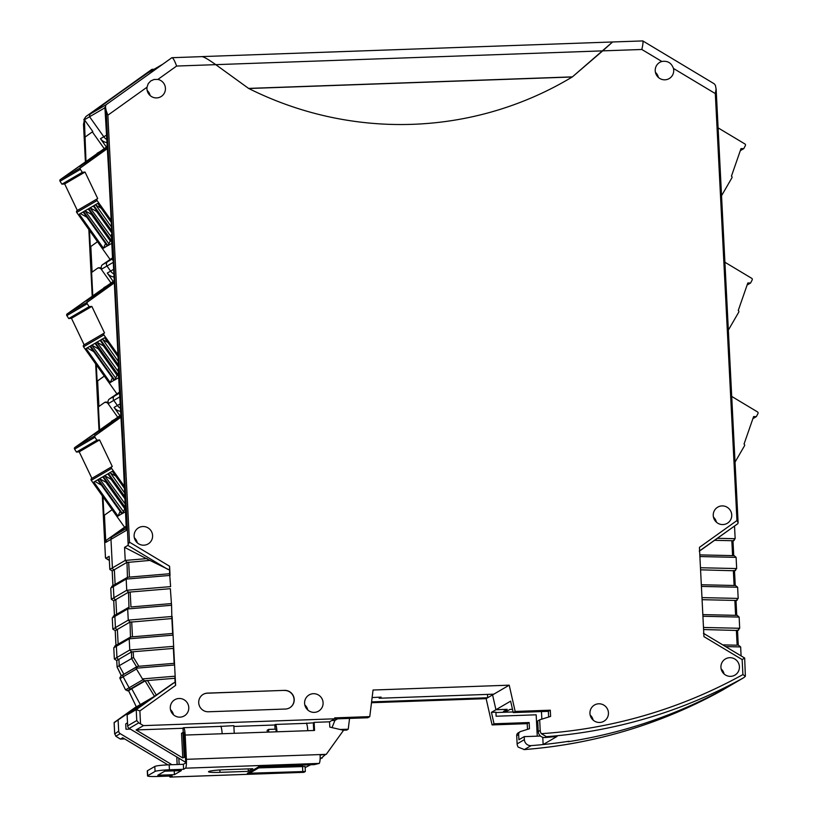 <?xml version="1.0" encoding="UTF-8"?>
<svg xmlns="http://www.w3.org/2000/svg" width="818" height="818" viewBox="0 0 818 818"><rect width="100%" height="100%" fill="white"/><g stroke="black" fill="none" stroke-linecap="round" stroke-linejoin="round"><path stroke-width="1.23" d="M248.314 771.343L252.813 768.726L224.48 769.728A13.753 1.217 177.1 0 0 208.682 771.527A13.753 1.217 177.1 0 0 208.498 771.742A13.753 1.217 177.1 0 0 219.991 772.356L248.314 771.343L248.191 768.889M303.713 772.315A8.129 1.36 -92 0 0 303.836 772.335A8.129 1.36 -92 0 0 303.959 772.304L305.339 771.497L305.083 766.517L258.703 767.897M169.438 776.057A8.129 1.36 88 0 0 170.144 777.1A8.129 1.36 88 0 0 170.267 777.059L172.158 775.965L157.986 776.466A12.505 1.104 -2.9 0 1 147.537 775.904L147.291 770.924A12.505 1.104 -2.9 0 1 147.455 770.74L154.806 766.446A12.505 1.104 -2.9 0 1 169.173 764.81L169.428 769.789L183.59 769.288L185.482 768.184L319.173 763.419A8.129 1.36 -92 0 0 320.094 754.564L326.259 754.339L343.55 730.29L329.818 727.11L329.542 721.813L314.143 722.366L314.552 730.454L307.772 730.699A8.129 1.36 -92 0 0 306.157 723.347A8.129 1.36 -92 0 0 306.034 723.378M185.492 757.897L184.214 757.141L182.966 732.468L184.193 732.427L185.737 762.908L183.344 764.309L169.173 764.81M305.339 771.497L247.322 773.286L248.641 772.673A8.129 7.986 59.7 0 0 252.333 771.609L261.044 766.527M260.942 766.527A8.129 7.986 59.7 0 1 258.038 767.192L258.754 766.609L314.204 764.636L319.173 763.419M147.537 775.904A12.505 1.104 -2.9 0 1 147.71 775.709L155.062 771.425A12.505 1.104 -2.9 0 1 169.428 769.789M181.351 770.597L174.408 774.646L157.772 775.239L164.715 771.19L181.351 770.597M174.214 770.853L174.408 774.646M185.482 768.184A8.129 1.36 88 0 0 186.402 759.319L185.175 735.055L307.772 730.699M320.114 755.004L326.259 754.339M276.126 731.824L275.993 729.155L268.601 729.421L268.733 732.079M306.096 723.347L313.325 722.846L313.713 730.484M222.138 733.746A8.129 1.36 -92 0 0 220.523 726.394A8.129 1.36 -92 0 0 220.4 726.435M182.987 728.03L183.212 732.458L183.028 728.081M183.028 727.989L183.436 727.744A8.129 1.36 88 0 1 183.559 727.713A8.129 1.36 88 0 1 185.175 735.055M183.344 764.309L183.59 769.288M302.517 766.333L302.772 771.313M275.012 729.196L275.237 724.482A8.129 1.36 88 0 1 275.349 724.441A8.129 1.36 88 0 1 276.975 731.793M313.325 722.846L314.143 722.366M517.119 743.879L524.379 739.646L524.226 736.629L518.909 739.728L518.653 734.533L516.71 735.668L517.119 743.879A6.258 6.145 59.7 0 0 518.223 747.141L524.358 749.564L531.097 745.627A500.238 491.209 59.7 0 0 568.899 741.241L568.081 741.721A500.238 491.209 59.7 0 0 727.775 687.018A500.238 491.209 -120.3 0 1 568.081 741.721L568.899 741.241A500.238 491.209 59.7 0 1 543.142 744.554L557.027 736.456A500.238 491.209 -120.3 0 1 544.992 737.529A6.258 6.145 59.7 0 1 538.264 731.537L537.723 720.944L539.665 719.809L540.207 730.402A6.258 6.145 59.7 0 0 541.301 733.664L546.414 736.691L544.992 737.529M516.71 735.668A3.129 3.067 -120.3 0 1 518.213 732.856L520.156 731.732A3.129 3.067 -120.3 0 1 520.78 731.456L529.461 728.756L529.154 722.539L494.031 723.787L491.434 712.345L495.912 712.192L496.117 716.231L536.168 714.809L537.252 736.159M527.498 729.37L527.211 723.664L492.088 724.922L494.031 723.787M371.597 701.885L487.661 697.754L486.137 698.644L492.088 724.922M486.137 698.644L371.484 702.723M349.562 718.409L348.233 729.196L346.699 730.096L343.243 730.218M171.964 764.718L120.215 733.664L115.808 736.231L120.399 739.083L124.673 738.93M112.526 257.864L102.516 264.695A3.129 3.067 59.7 0 0 101.821 269.03A3.129 3.067 59.7 0 0 97.516 268.263L92.117 272.118L90.818 246.504L97.506 241.729M119.336 392.231L109.315 399.061A3.129 3.067 59.7 0 0 108.63 403.397A3.129 3.067 59.7 0 0 104.326 402.64L98.927 406.495L97.628 380.902L104.326 376.116M102.976 496.823L103.927 515.534L112.138 509.726M104.438 515.238L105.808 542.385A3.129 3.067 -120.3 0 1 107.086 539.727L124.561 527.221L91.268 480.319A1.247 1.227 -120.3 0 1 91.534 478.591L112.26 466.444L99.591 439.941L96.851 440.186L94.949 437.252L74.581 449.143A1.247 1.227 59.7 0 1 74.888 447.456L121.013 414.92M524.379 739.646A6.258 6.145 59.7 0 0 531.097 745.627M721.865 690.474C660.259 724.38 594.287 744.094 523.96 749.605L524.358 749.564A500.238 491.209 59.7 0 0 721.854 690.474L721.946 690.423M506.761 709.574L506.536 711.394L509.911 709.421L512.487 709.329M506.536 711.394L503.459 711.507L507.18 709.329L495.933 709.727L507.119 709.359M548.633 717.028L548.346 711.333L513.223 712.58L510.636 701.149L495.933 709.727L492.569 694.891L495.933 709.727L491.434 712.345M495.933 712.55L513.08 711.946M727.897 686.946A3.129 3.067 -120.3 0 1 727.775 687.018L743.981 677.56L727.836 686.987A3.129 3.067 -120.3 0 1 727.775 687.018L721.854 690.474M305.145 767.56L310.707 764.758M259.725 767.294L301.177 766.272L303.314 765.024M527.211 723.664L529.154 722.539M518.653 734.533A3.129 3.067 -120.3 0 1 520.156 731.732M487.497 694.4L487.661 697.754L492.569 694.891L492.528 694.216L492.569 694.891L509.215 685.177L373.049 690.024L369.777 716.619L334.654 717.877L334.705 718.807L329.542 721.813M170.359 588.684L171.565 605.279L170.359 588.684L128.508 592.181L126.739 590.279L126.177 579.083L127.751 577.252L129.438 577.109L128.682 562.181L126.995 562.324L125.226 560.422L124.561 547.354L149.919 560.412L126.698 562.498L114.356 569.696A1.871 1.841 -120.3 0 1 112.414 567.896L110.972 539.369A3.129 3.067 -120.3 0 1 112.24 536.71L126.156 526.761L107.086 539.727M147.056 558.592L125.226 560.422L112.414 567.896A1.871 1.841 -120.3 0 0 114.356 569.696L115.103 584.379L114.356 569.696L112.23 571.036M169.602 573.745L169.582 566.24L170.052 575.422L126.177 579.083L113.354 586.557L113.927 597.754L113.354 586.557A1.871 1.841 -120.3 0 1 115.113 584.625M113.743 600.893L115.87 599.553A1.871 1.841 -120.3 0 1 113.927 597.754L111.33 599.277L110.757 588.081L112.69 586.046M130.952 606.966L171.146 603.602L130.952 606.966L130.195 592.038L128.211 592.355L115.87 599.553L116.616 614.246L115.87 599.553A1.871 1.841 -120.3 0 1 113.927 597.754L126.739 590.279L170.614 586.618L169.633 573.745L127.751 577.252M113.262 616.199L115.778 614.737A1.871 1.841 59.7 0 0 114.868 616.414A1.871 1.841 -120.3 0 1 116.626 614.482M112.27 617.938L114.868 616.414L115.44 627.61L112.833 629.134L112.27 617.938L114.203 615.903M129.264 607.109L127.68 608.94L171.565 605.279L171.872 618.551L129.725 622.212L117.383 629.42A1.871 1.841 -120.3 0 1 115.44 627.61A1.871 1.841 -120.3 0 0 117.383 629.42L118.129 644.103L117.383 629.42L115.256 630.75M116.769 660.607L114.346 658.991L113.784 647.795L116.381 646.281L116.954 657.478L116.381 646.281A1.871 1.841 -120.3 0 1 118.14 644.349M117.086 666.915L116.769 660.515L118.896 659.277A1.871 1.841 -120.3 0 1 116.954 657.478A1.871 1.841 -120.3 0 0 118.896 659.277L119.223 665.688L117.046 666.895L121.309 675.729M120.829 676.016L137.782 666.373L136.207 668.204L136.453 669.001L123.14 676.772A1.871 1.841 59.7 0 1 123.866 674.247L119.223 665.688L123.866 674.247A1.871 1.841 59.7 0 0 123.14 676.772L129.121 687.774L123.14 676.772L120.041 678.582L119.827 677.754L121.361 675.709L123.763 674.298M133.508 657.447L133.222 651.762L131.238 652.069L118.896 659.277L119.223 665.688L133.508 657.447L138.856 666.271L174.142 663.337L173.385 648.408L131.534 651.895L129.765 649.993L129.193 638.797L130.778 636.966L132.465 636.833L131.708 621.895L130.021 622.038L128.252 620.136L172.128 616.475L175.154 676.189L174.899 678.265L144.469 680.801L130.829 688.766A1.871 1.841 -120.3 0 1 129.121 687.774A1.871 1.841 -120.3 0 0 130.829 688.766L127.179 690.77L128.579 690.801L125.532 689.86L120.041 678.582M114.162 722.703L140.338 704.574L131.729 688.736L128.6 690.699M185.717 762.325L129.203 728.419A3.129 3.067 -120.3 0 1 127.669 725.852L127.117 714.942L145.87 701.537L138.825 705.648L139.183 706.312L138.825 705.648L140.338 704.574L136.35 706.885L128.549 690.586M178.835 758.204L179.152 764.462L178.835 758.204M113.641 269.347L110.604 271.116A9.376 9.213 -120.3 0 0 113.876 273.999A9.376 9.213 -120.3 0 1 110.604 271.116L106.984 266.024L101.309 269.326L111.033 283.018M114.029 276.995A9.376 9.213 -120.3 0 1 107.281 273.059L113.232 281.443M104.295 376.065L97.117 381.198L96.289 364.787M97.628 380.902L97.117 381.198M90.818 246.504L97.475 241.678M89.479 230.42L90.317 246.801M83.559 124.817L84.377 119.346L85.982 161.238M109.356 560.412L105.481 557.733L105.829 558.295L109.152 556.352L109.817 569.42L112.23 570.944L112.966 585.627M99.581 429.798L98.416 406.791L98.927 406.495M92.782 295.605L91.606 272.425L92.117 272.118M83.825 119.673L85.91 116.545L147.761 72.955L162.782 64.193L171.872 57.7L201.934 56.636C203.641 56.657 208.253 59.336 215.768 64.653L248.57 88.405L572.406 76.872L602.682 50.869L215.768 64.653L248.57 88.405A343.243 337.057 -120.3 0 0 568.326 79.295A343.243 337.057 -120.3 0 0 572.406 76.872L612.6 41.974L202.118 56.585M84.377 119.346A3.129 3.067 59.7 0 0 84.428 119.755L89.581 116.749A3.129 3.067 59.7 0 1 90.808 113.682A3.129 3.067 59.7 0 0 89.581 116.749L103.794 136.759L89.581 116.749L104.929 107.792M106.432 147.076L100.471 138.692L103.794 136.759A9.376 9.213 59.7 0 0 107.066 139.643A9.376 9.213 59.7 0 1 103.794 136.759L106.831 134.98M85.808 116.616L151.862 69.387L85.808 116.616M104.223 148.651L92.332 131.903M85.276 136.943L92.812 131.555L84.428 119.755M100.471 138.692A9.376 9.213 59.7 0 0 107.219 142.629M102.352 495.943L105.471 557.365M115.992 645.341L115.256 630.658L112.833 629.134M114.479 615.484L113.743 600.801L111.33 599.277M117.086 666.834L116.718 660.566M113.784 647.795L115.716 645.76M154.111 69.254L151.964 69.325L90.808 113.682L105.921 104.857L105.461 107.046L106.176 110.635L128.16 544.491L127.884 545.412L124.561 547.354M107.281 273.059L110.604 271.116L106.984 266.024A3.129 3.067 59.7 0 1 107.669 261.688L112.547 258.202L107.669 261.688A3.129 3.067 59.7 0 0 106.984 266.024L113.283 262.343M101.309 269.326A3.129 3.067 59.7 0 0 97.506 268.273M112.107 509.675L103.927 515.534M119.949 415.687L114.091 407.425L120.44 403.714M119.387 393.182L114.479 396.055L119.356 392.568L114.479 396.055A3.129 3.067 59.7 0 0 113.784 400.391L117.403 405.483A9.376 9.213 -120.3 0 0 120.686 408.366A9.376 9.213 -120.3 0 1 117.403 405.483L113.784 400.391L108.119 403.693A3.129 3.067 59.7 0 0 104.305 402.65M117.751 417.262L108.119 403.693M120.829 411.362A9.376 9.213 -120.3 0 1 114.091 407.425M176.78 756.967L177.158 764.523M136.882 706.783L137.342 707.631M130.348 729.104L125.992 729.257L125.727 723.981L127.506 722.703M301.177 766.272L301.126 765.096M331.76 720.525L334.93 720.413L332.016 727.611M334.93 720.413L337.64 718.828M348.233 729.196L340.104 729.492M120.399 739.083L122.7 737.744L167.884 764.861M114.142 722.519L136.258 706.701L114.142 722.519L114.704 733.429L115.808 736.231M118.129 720.188L118.682 731.098L114.684 734.002L114.111 722.591M120.215 733.664A3.129 3.067 -120.3 0 1 118.682 731.098M524.226 736.629L540.483 736.047M568.234 79.356A343.243 337.057 -120.3 0 0 572.201 76.994L248.784 88.508M207.332 693.204L207.486 693.112A9.376 9.213 59.7 0 0 199.101 705.004A9.376 9.213 59.7 0 0 208.437 711.772L285.451 709.032A9.376 9.213 59.7 0 0 294.214 699.37A9.376 9.213 59.7 0 0 284.5 690.372L207.332 693.204A9.376 9.213 59.7 0 0 203.161 694.39M289.623 707.846A9.376 9.213 59.7 0 0 284.347 690.464M704.114 633.705L744.677 658.04L742.141 659.564L703.95 636.639L699.891 556.547L699.431 547.375L736.957 520.545L738.102 522.641L716.139 89.193L715.402 85.328L714.196 83.784L642.795 40.92L612.6 41.974L602.682 50.869L641.833 49.479C643.101 43.845 643.347 41.002 642.57 40.941M118.661 368.56L118.16 368.918L122.363 441.546L126.34 530.401L110.972 539.369A3.129 3.067 -120.3 0 1 112.24 536.71L126.238 528.54M124.96 503.254L125.471 502.886M111.851 234.163L111.35 234.521L112.649 260.144L113.16 259.848L118.671 368.621L118.16 368.918M127.117 714.942L136.207 709.646L136.759 720.556L138.723 722.856L143.477 725.617L334.705 718.807M539.665 719.809L550.606 716.415L550.289 710.198L515.166 711.445L509.215 685.177M716.108 88.917L715.321 93.579L673.47 68.456A9.376 9.213 -120.3 0 1 669.196 78.579A9.376 9.213 -120.3 0 1 655.228 70.808A9.376 9.213 -120.3 0 1 661.854 61.483L641.833 49.479M165.43 88.252A9.376 9.213 59.7 0 0 157.894 79.428L154.121 79.458L150.686 80.982L148.201 83.692L147.015 87.209A9.376 9.213 59.7 0 0 160.921 96.677A9.376 9.213 59.7 0 0 165.43 88.252M144.469 680.801L142.475 678.92L175.154 676.189L175.625 685.372L139.878 710.924L136.207 709.646L175.083 682.048L174.899 678.265M188.774 707.488A9.376 9.213 -120.3 0 1 184.265 715.924A9.376 9.213 -120.3 0 1 170.297 708.143A9.376 9.213 -120.3 0 1 174.807 699.717A9.376 9.213 -120.3 0 1 188.774 707.488M207.486 693.112L284.5 690.372M134.121 536.189A9.376 9.213 59.7 0 0 148.089 543.96A9.376 9.213 59.7 0 0 152.598 535.534A9.376 9.213 59.7 0 0 138.631 527.763A9.376 9.213 59.7 0 0 134.121 536.189M608.439 712.795A9.376 9.213 -120.3 0 1 603.929 721.231A9.376 9.213 -120.3 0 1 589.952 713.46A9.376 9.213 -120.3 0 1 594.471 705.024A9.376 9.213 -120.3 0 1 608.439 712.795M739.421 666.69A9.376 9.213 -120.3 0 1 734.901 675.126A9.376 9.213 -120.3 0 1 720.934 667.355A9.376 9.213 -120.3 0 1 725.454 658.919A9.376 9.213 -120.3 0 1 739.421 666.69M731.732 514.911A9.376 9.213 -120.3 0 1 727.212 523.336A9.376 9.213 -120.3 0 1 713.245 515.565A9.376 9.213 -120.3 0 1 717.764 507.14A9.376 9.213 -120.3 0 1 731.732 514.911M323.09 702.703A9.376 9.213 -120.3 0 1 318.57 711.139A9.376 9.213 -120.3 0 1 304.603 703.368A9.376 9.213 -120.3 0 1 309.112 694.932A9.376 9.213 -120.3 0 1 323.09 702.703M105.921 104.857L171.872 57.7C172.997 57.751 174.582 60.532 176.616 66.043L215.768 64.653C208.253 59.336 203.641 56.657 201.934 56.636M109.817 569.42L112.414 567.896L110.972 539.369L105.808 542.385M105.461 107.046L104.908 107.373L108.753 172.823L111.862 234.224L111.35 234.521M154.469 696.312L145.123 680.913L131.729 688.736L140.338 704.574L154.469 696.312L173.334 683.091M132.465 636.833L172.659 633.469L173.079 635.136L129.193 638.797L116.381 646.281A1.871 1.841 -120.3 0 1 117.291 644.594L114.776 646.056M114.868 616.414L115.44 627.61L128.252 620.136L127.68 608.94L114.868 616.414M110.757 588.081L113.354 586.557A1.871 1.841 -120.3 0 1 114.264 584.87L111.759 586.332M546.414 736.691A500.238 491.209 -120.3 0 0 743.91 677.601L745.362 676.251L742.908 674.574A497.109 488.141 -120.3 0 1 541.301 733.664M541.465 711.578L541.853 719.134M542.774 737.284L543.142 744.554M329.081 750.474L330.083 749.104M325.135 754.83L320.094 759.278M322.21 758.051L320.145 758.122M145.123 680.913L147.516 680.545L156.32 695.055M136.453 669.001L142.475 678.92M703.419 633.316L704.942 634.247L703.419 633.316M732.979 540.882L734.165 540.442L732.989 541.127M732.938 540.903L731.834 540.708L733.235 540.739L735.157 538.704L717.396 538.305M714.584 540.32L731.834 540.708L732.591 555.616L699.809 554.901L734.216 555.657L736.108 557.365L736.67 568.561L700.464 567.743M703.592 629.543L737.478 630.484M737.519 630.463L738.705 630.013L737.529 630.698M737.13 645.208L722.744 644.881L737.13 645.208L736.374 630.279L737.764 630.31L739.697 628.275L739.135 617.079L737.243 615.371L702.836 614.604L735.617 615.351L734.861 600.422L702.079 599.686M736.006 600.596L737.192 600.156L736.016 600.841M735.965 600.627L734.861 600.422L736.261 600.453L738.184 598.418L701.977 597.61M738.521 645.238L740.648 646.936L741.098 655.893M735.505 585.524L701.323 584.747L735.505 585.524L737.621 587.222L738.184 598.418M734.452 570.77L700.566 569.829M734.492 570.739L735.679 570.299L734.503 570.984M734.104 585.484L733.347 570.565L734.748 570.596L736.67 568.561M738.092 522.774L737.826 523.694L738.092 522.774M700.689 550.248L737.826 523.694L699.257 551.107M734.523 526.056L735.157 538.704M673.47 68.456C671.425 62.884 667.549 60.563 661.854 61.483M655.433 72.362A9.376 9.213 -120.3 0 1 658.388 77.424M745.362 676.251L744.677 658.04M150.113 95.522A9.376 9.213 59.7 0 0 147.158 90.461M136.207 668.204L174.592 664.993L174.173 663.326L137.629 666.373M114.346 658.991L129.765 649.993L173.641 646.332L173.385 648.408M123.866 674.247L136.575 666.823L131.534 658.5L131.534 651.895M169.408 569.982L149.919 560.412M147.015 87.209L107.853 115.215L129.479 542.17L128.16 544.491M129.438 577.109L169.602 573.755M107.853 115.215L106.176 110.635M114.264 584.87L127.588 577.252M129.101 607.12L115.778 614.737M117.291 644.594L130.614 636.977L172.659 633.469L171.872 618.551M175.083 682.048L175.625 685.372M143.477 725.617L136.074 729.942L182.782 757.969L181.535 733.306L182.966 732.468M184.214 757.141L182.782 757.969M220.461 726.394L233.846 725.668L234.234 733.317M233.887 726.456L274.838 724.993M136.074 729.942L183.038 728.265M220.942 726.752L220.911 726.139M306.576 723.705L306.546 723.081M268.601 729.421L267.169 730.259L267.271 732.141M334.47 718.94L367.834 717.754L369.777 716.619M550.289 710.198L548.346 711.333M513.223 712.58L515.166 711.445M109.315 399.061L114.479 396.055A3.129 3.067 59.7 0 0 113.784 400.391L120.093 396.71M304.807 704.922A9.376 9.213 -120.3 0 1 307.762 709.973M713.46 517.119A9.376 9.213 -120.3 0 1 716.404 522.181M721.149 668.909A9.376 9.213 -120.3 0 1 724.094 673.96M590.167 715.014A9.376 9.213 -120.3 0 1 593.111 720.065M137.281 542.804A9.376 9.213 59.7 0 0 134.326 537.743M170.502 709.697A9.376 9.213 -120.3 0 1 173.457 714.758M493.796 694.175L379.163 698.255L381.106 697.12L372.129 697.539M379.327 697.181A160.072 157.189 59.7 0 0 379.163 698.255M90.041 207.772L111.483 237.24M64.673 183.948L85.041 172.056L97.71 198.559L77.342 210.451L64.673 183.948L61.933 184.183L82.311 172.301L80.409 169.357L60.041 181.248A1.247 1.227 59.7 0 1 60.348 179.561L107.414 146.381M107.424 146.586L102.127 150.369A3.753 3.681 -120.3 0 1 102.403 150.185L102.127 150.369M111.677 230.686L93.906 205.645L97.771 203.385L111.258 222.394M84.939 210.758L108.896 243.774L110.236 240.881L91.473 214.428L85.808 211.238M91.473 214.428L92.516 215.001M105.563 243.549L103.436 248.202L107.25 245.881M86.902 217.261L80.368 213.549M60.348 179.561L80.716 167.67L107.516 148.518M74.591 169.715L94.786 155.328L74.591 169.715M107.516 148.406L89.704 160.87L107.495 148.068M84.806 163.753L104.99 149.367L84.806 163.753M79.694 166.729L99.888 152.352L79.694 166.729M100.624 151.228L97.322 153.15A3.753 3.681 59.7 0 0 97.045 153.334M95.144 204.797L101.176 208.181M90.91 208.253L96.575 211.453L111.79 232.895M85.041 172.056L82.311 172.301M80.716 167.67A1.247 1.227 59.7 0 0 80.409 169.357M111.156 220.369L97.086 200.543A1.247 1.227 -120.3 0 1 97.362 198.805L97.71 198.559M110.011 259.337L76.718 212.435A1.247 1.227 -120.3 0 1 76.994 210.696L77.342 210.451M108.896 243.774L107.843 245.635L111.79 243.324M110.502 240.339L110.236 240.881M96.575 211.453L97.628 212.026M61.933 184.183L60.041 181.248M107.301 245.952L83.15 211.923L79.285 214.173L103.436 248.202M111.739 231.852L93.364 205.962L88.804 208.621L111.667 240.84M111.729 242.005L88.262 208.938L83.692 211.606L107.843 245.635M740.249 150.706L743.766 148.661L741.016 148.61L731.445 176.146A1.247 1.227 59.7 0 1 731.895 177.854L721.537 195.737M743.766 148.661L745.362 145.604A1.247 1.227 -120.3 0 0 744.881 143.937L718.102 127.874M96.851 342.139L118.293 371.607M71.483 318.314L91.851 306.423L104.52 332.926L84.142 344.818L71.483 318.314L68.743 318.55L89.121 306.658L87.219 303.723L66.841 315.615A1.247 1.227 59.7 0 1 67.148 313.928L114.213 280.738M114.223 280.952L108.937 284.736A3.753 3.681 -120.3 0 1 109.213 284.552L114.264 281.607M118.487 365.053L100.716 340.012L104.581 337.752L118.068 356.76M91.739 345.124L115.706 378.141L117.046 375.237L98.272 348.795L92.618 345.605M98.272 348.795L99.326 349.368M112.363 377.916L110.246 382.568L114.06 380.237M93.712 351.628L87.178 347.916M67.148 313.928L87.526 302.036L114.326 282.885M81.401 304.081L101.585 289.695L81.401 304.081M114.316 282.772L96.514 295.237L114.305 282.435M91.606 298.12L111.8 283.734L91.606 298.12M86.503 301.096L106.698 286.719L86.503 301.096M107.434 285.594L104.131 287.517A3.753 3.681 59.7 0 0 103.855 287.701M101.953 339.163L107.986 342.548M97.72 342.619L103.385 345.82L118.6 367.251M91.851 306.423L89.121 306.658M87.526 302.036A1.247 1.227 59.7 0 0 87.219 303.723M117.966 354.736L103.896 334.91A1.247 1.227 -120.3 0 1 104.172 333.171L104.52 332.926M116.81 393.703L83.518 346.801A1.247 1.227 -120.3 0 1 83.794 345.063L84.142 344.818M115.706 378.141L114.653 379.992L118.6 377.691M117.311 374.705L117.046 375.237M103.385 345.82L104.428 346.382M68.743 318.55L66.841 315.615M114.111 380.309L89.96 346.29L86.094 348.54L110.246 382.568M118.549 366.219L100.174 340.329L95.604 342.987L118.477 375.206M118.538 376.372L95.062 343.304L90.501 345.973L114.653 379.992M104.592 475.657L124.98 503.632M91.892 478.336L79.213 451.833L99.591 439.941M121.023 415.135L116.657 418.254A3.753 3.681 -120.3 0 1 116.943 418.07L121.054 415.667M125.174 497.078L108.457 473.53L112.322 471.28L124.755 488.786M99.489 478.642L123.457 511.649L124.796 508.755L106.023 482.313L100.358 479.123M106.023 482.313L107.066 482.886M120.113 511.434L117.996 516.086L121.81 513.755M101.452 485.146L94.919 481.434M74.888 447.456L95.256 435.565L121.125 417.068M89.131 437.599L109.315 423.213L89.131 437.599M121.115 416.976L104.244 428.755L121.095 416.587M99.346 431.638L119.53 417.252L99.346 431.638M94.234 434.624L114.428 420.237L94.234 434.624M115.164 419.102L111.862 421.035A3.753 3.681 59.7 0 0 111.585 421.219M109.694 472.681L115.727 476.076M105.461 476.148L111.125 479.338L125.287 499.277M79.213 451.833L76.483 452.078L96.851 440.186M95.256 435.565A1.247 1.227 59.7 0 0 94.949 437.252M124.653 486.761L111.637 468.428A1.247 1.227 -120.3 0 1 111.913 466.7L112.26 466.444M123.457 511.649L122.403 513.51L125.389 511.771M125.052 508.223L124.796 508.755M111.125 479.338L112.178 479.91M76.483 452.078L74.581 449.143M121.862 513.827L97.7 479.808L93.835 482.068L117.996 516.086M126.125 526.311L124.561 527.221M125.236 498.244L107.915 473.847L103.354 476.516L125.164 507.232M125.226 508.397L102.802 476.833L98.242 479.491L122.403 513.51M747.059 285.073L750.566 283.028L747.826 282.977L738.255 310.513A1.247 1.227 59.7 0 1 738.705 312.22L728.347 330.104M750.566 283.028L752.161 279.961A1.247 1.227 -120.3 0 0 751.691 278.304L724.912 262.241M752.857 418.673L756.364 416.618L753.613 416.577L744.043 444.102A1.247 1.227 59.7 0 1 744.492 445.81L735.034 462.139M756.364 416.618L757.959 413.56A1.247 1.227 -120.3 0 0 757.488 411.904L731.711 396.423M219.868 769.963L219.991 772.356M258.038 767.192L248.641 772.673M170.267 777.059L303.959 772.304M147.455 770.74L147.71 775.709M154.806 766.446L155.062 771.425M186.402 759.319L320.094 754.564M274.828 724.717L275.053 729.196M99.029 430.196L95.665 363.908L99.009 430.207M88.845 229.521L92.209 296.024L88.855 229.551M85.42 161.637L83.508 123.866M125.532 689.86L142.905 679.727M117.117 666.915L121.361 675.699M112.577 258.815L102.516 264.695M140.532 723.848L139.878 710.924M742.141 659.564L742.908 674.574M736.957 520.545L715.321 93.579M176.616 66.043L157.894 79.428M169.582 566.24L129.479 542.17M126.995 562.324L127.444 577.273M739.697 628.275L703.49 627.467M702.918 616.271L739.135 617.079M735.617 615.351L737.008 615.381M725.617 646.598L740.648 646.936M701.404 586.414L737.621 587.222M699.891 556.547L736.108 557.365M732.591 555.637L733.991 555.667M738.071 522.344L716.159 89.786M137.782 666.373L138.866 666.281M128.508 592.181L128.958 607.14M167.567 569.236L127.884 545.412M130.471 636.997L130.021 622.038M138.723 722.856L129.203 728.419M136.759 720.556L127.669 725.852M540.207 730.402L538.264 731.537M96.023 205.277L111.493 227.087M76.994 210.696L97.362 198.805M97.086 200.543L76.718 212.435M114.264 281.627L108.937 284.736M102.823 339.644L118.303 361.444M83.794 345.063L104.172 333.171M103.896 334.91L83.518 346.801M121.054 415.687L116.657 418.254M110.573 473.162L124.99 493.479M91.534 478.591L111.913 466.7M111.637 468.428L91.268 480.319M170.144 777.1L303.836 772.335M220.523 726.394L183.559 727.713M306.157 723.347L275.349 724.441M112.925 585.647L112.189 570.984M105.737 558.285L109.356 560.463M105.461 557.559L102.332 495.912M85.399 161.657L83.508 124.326M114.438 615.514L113.702 600.852M115.951 645.371L115.205 630.709M128.508 690.648L136.35 706.885M727.836 686.987L721.905 690.453M736.752 615.361L736.006 600.576M735.239 585.504L734.492 570.719M733.726 555.647L732.979 540.862M737.519 630.433L738.265 645.228M111.739 231.913L93.334 205.983M107.26 245.942L83.119 211.944M111.729 242.077L88.232 208.958M118.549 366.28L100.144 340.339M114.07 380.309L89.929 346.3M118.538 376.433L95.031 343.325M125.236 498.305L107.884 473.867M121.821 513.827L97.669 479.829M125.226 508.459L102.782 476.843"/></g></svg>
